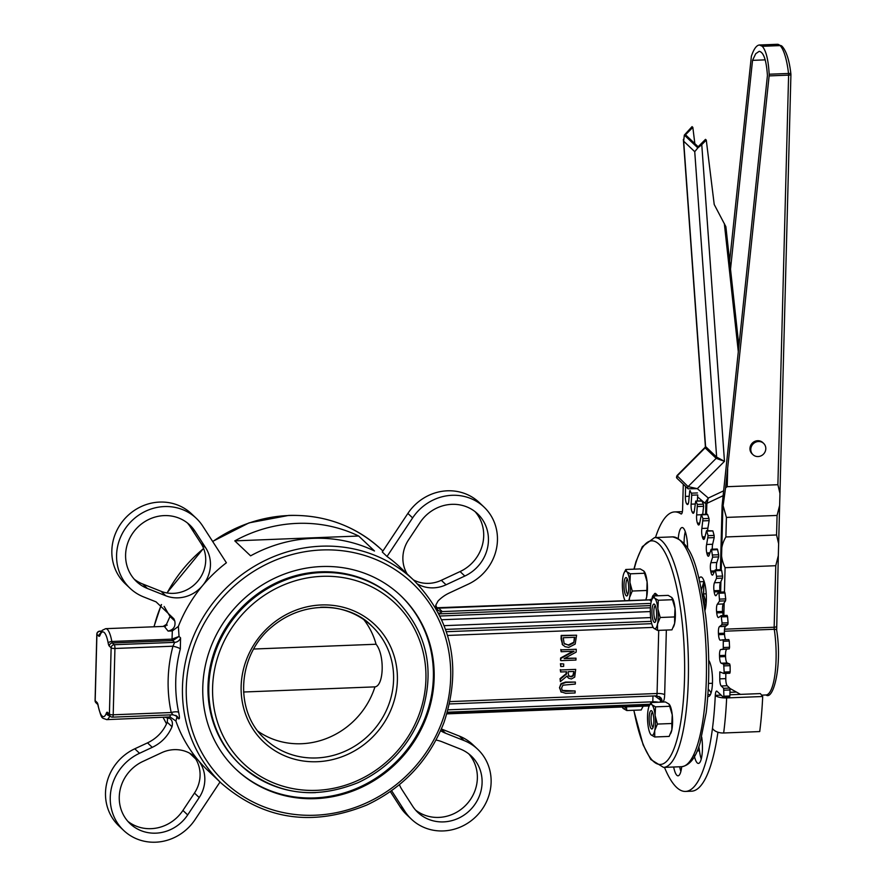 <?xml version="1.0" encoding="UTF-8"?>
<svg xmlns="http://www.w3.org/2000/svg" width="886" height="886" viewBox="0 0 886 886"><rect width="100%" height="100%" fill="white"/><g stroke="black" fill="none" stroke-linecap="round" stroke-linejoin="round"><path stroke-width="1.33" d="M165.46 626.158A6.213 5.825 133.4 0 0 166.346 624.42L163.157 626.424M96.951 633.966A3.112 0.753 1.5 0 0 96.818 634.177A3.112 0.753 1.5 0 0 96.917 634.376A3.112 2.913 -46.6 0 1 99.996 631.242A3.112 0.786 -92.2 0 0 99.797 631.153A3.112 0.786 -92.2 0 0 99.575 631.297M167.62 717.782L167.255 722.245L172.006 726.73C173.324 721.182 171.275 717.981 165.848 717.128L106.641 719.631A25.495 6.446 -92.2 0 0 109.809 715.866M165.848 717.128L170.079 716.962L170.256 714.891M167.255 722.245C163.268 731.592 156.689 738.459 147.519 742.867L134.783 748.792A48.176 45.12 133.4 0 0 118.957 825.973L123.697 830.459A48.176 45.12 133.4 0 0 195.075 819.594L220.027 781.995M193.226 755.481A32.572 30.512 -46.6 0 1 193.237 755.503A32.572 30.512 -46.6 0 1 194.455 793.059L182.926 810.435A38.851 36.392 -46.6 0 1 127.839 821.333M175.738 715.379L176.923 717.25L176.07 715.556M172.615 639.16L172.87 640.589L179.038 636.436L172.028 639.127A3.112 0.786 -92.2 0 0 172.582 640.6L174.719 642.35L172.947 646.204A6.213 1.096 -165.2 0 1 180.334 648.884L180.567 637.887L179.038 636.436L178.363 626.413L172.327 630.921L172.028 639.127L111.824 641.486A25.495 6.446 -92.2 0 0 105.689 628.672L164.309 626.38L168.096 631.087C173.578 629.813 175.805 626.435 174.775 620.975L173.889 618.805L156.069 601.86L143.621 596.92A48.176 45.12 133.4 0 1 130.043 588.271A48.176 45.12 133.4 0 1 130.386 522.264A48.176 45.12 133.4 0 1 196.271 518.299A48.176 45.12 133.4 0 1 202.761 526.118L226.395 562.776A139.866 131.006 133.4 0 0 202.551 585.613A139.866 131.006 133.4 0 0 178.363 626.413M107.549 712.399A6.213 1.573 -92.2 0 0 106.353 713.186A22.383 5.659 87.8 0 1 98.136 705.4A6.213 1.573 -92.2 0 0 97.039 702.454L95.179 700.693A3.112 0.753 -178.5 0 1 95.079 700.494A3.112 3.112 0 0 0 96.042 702.831L96.042 702.831A3.112 2.913 -46.6 0 1 95.179 700.693L96.917 634.376L98.778 636.137A6.213 1.573 -92.2 0 0 99.963 635.362A22.383 5.659 87.8 0 1 108.192 643.147A6.213 1.573 -92.2 0 0 109.288 646.082L111.138 647.843L109.41 714.16L107.549 712.399A3.112 2.913 133.4 0 0 108.413 714.537L110.274 716.298A3.112 3.112 0 0 0 112.533 717.151L172.936 714.78L171.208 712.521L113.198 714.792A3.112 0.753 -178.5 0 1 109.41 714.16A3.112 2.913 133.4 0 0 112.334 717.062A3.112 0.786 -92.2 0 0 112.533 717.151A3.112 0.786 -92.2 0 0 113.198 714.792L114.936 648.474A3.112 0.786 -92.2 0 0 114.228 644.72A3.112 2.913 133.4 0 0 111.138 647.843A3.112 0.753 1.5 0 0 114.936 648.474L172.947 646.204A146.079 136.832 133.4 0 0 171.208 712.521A6.213 1.827 167.8 0 1 178.673 712.377A139.866 131.006 -46.6 0 1 180.334 648.884M176.846 716.11A6.213 5.825 -46.6 0 1 178.451 718.701C179.681 719.51 179.758 717.405 178.673 712.377M178.451 718.701L176.923 717.25L175.882 721.005L170.079 716.962M172.327 630.921L168.096 631.087M205.74 547.891A32.572 30.512 -46.6 0 1 202.551 585.613A32.572 30.512 -46.6 0 1 165.748 595.757L147.408 588.481A38.851 36.392 -46.6 0 1 136.444 581.493A38.851 36.392 -46.6 0 1 136.732 528.266A38.851 36.392 -46.6 0 1 189.87 525.077A38.851 36.392 -46.6 0 1 195.097 531.379L205.74 547.891L201 543.395A32.572 30.512 -46.6 0 1 197.811 581.127A32.572 30.512 -46.6 0 1 161.008 591.272L142.668 583.985A38.851 36.392 -46.6 0 1 134.185 579.145M438.548 613.068L440.098 613.178L442.236 611.573L438.648 608.173L437.662 608.139M435.48 607.519L435.801 605.127L438.027 601.04A35.739 33.48 133.4 0 1 449.268 593.011L468.162 584.217A48.176 45.12 133.4 0 0 484 507.036L479.26 502.539A48.176 45.12 133.4 0 0 407.881 513.415L382.276 551.989L387.027 556.486A139.866 131.006 133.4 0 1 400.007 567.184L413.828 580.275A139.866 131.006 133.4 0 0 321.23 546.197A139.866 131.006 133.4 0 0 193.547 636.159A139.866 131.006 133.4 0 0 221.533 783.412C263.818 819.838 312.193 827.059 366.671 805.086C403.274 787.776 429.023 760.321 443.919 722.699C462.204 667.535 452.17 620.056 413.828 580.275M475.117 511.676A38.851 36.392 -46.6 0 1 460.078 571.559L441.317 580.297A32.572 30.512 -46.6 0 1 413.397 579.865M358.675 536.019L374.49 550.992A139.866 131.006 133.4 0 0 312.935 538.345A139.866 131.006 133.4 0 0 250.594 555.843L234.79 540.87A139.866 131.006 133.4 0 1 297.12 523.382A139.866 131.006 133.4 0 1 358.675 536.019L234.79 540.87M175.882 721.005A139.866 131.006 133.4 0 0 197.988 760A139.866 131.006 133.4 0 0 207.701 770.322L221.533 783.412M440.608 730.74A35.739 33.48 133.4 0 0 445.592 733.243L441.294 729.178M391.59 790.689L404.935 811.377A48.176 45.12 133.4 0 0 411.425 819.196A48.176 45.12 133.4 0 0 477.31 815.231A48.176 45.12 133.4 0 0 477.665 749.224A48.176 45.12 133.4 0 0 464.076 740.574L445.592 733.243M436.034 740.076A32.572 30.512 -46.6 0 1 441.948 741.737L460.288 749.024A38.851 36.392 -46.6 0 1 471.252 756.002A38.851 36.392 -46.6 0 1 470.964 809.228A38.851 36.392 -46.6 0 1 417.827 812.429A38.851 36.392 -46.6 0 1 412.599 806.116L401.956 789.614A32.572 30.512 -46.6 0 1 399.409 784.675M654.809 695.92L660.469 700.062L659.217 696.485M653.934 595.946L653.868 595.115L653.868 595.946M559.886 688.112L561.292 692.199L559.487 687.735L560.982 683.682L565.6 682.054L575.368 682.065L565.999 682.43L561.381 684.047L559.487 687.735M560.772 691.7L565.711 693.339L575.08 692.974L575.136 690.969L565.711 691.335L562.422 690.548M562.233 690.349L561.591 688.045L562.898 685.199L575.313 684.07L575.368 682.065M562.355 690.427L575.136 690.969M560.916 660.646L575.944 660.059L575.989 658.187L564.094 658.652L576.155 652.118L576.232 649.272L561.203 649.859L561.159 651.731L574.106 651.221L560.982 658.398L560.528 660.269L560.583 658.021L572.943 651.265M576.232 649.272L561.203 649.859M575.989 658.187L564.869 658.232M561.159 651.731L560.805 649.482M562.544 644.554L565.069 646.702L568.757 647.389L575.169 644.089L576.598 635.218L561.181 635.428L562.544 644.554L561.082 638.895L561.181 635.428M563.197 645.373L562.156 644.188M573.774 642.826L568.834 645.296L564.094 643.391L563.252 637.732L574.815 637.278L573.774 642.826L574.405 637.3M576.598 635.218L561.569 635.805M564.493 643.9L568.447 644.93L573.375 642.45M564.681 644.089L564.094 643.391M560.373 681.633L567.051 676.018L568.635 678.244L571.37 678.975L574.704 677.137L575.701 669.384L560.672 669.971L560.628 671.976L566.597 671.743L566.542 674.036L560.439 679.041L560.373 681.633L560.041 678.665L566.143 673.67L566.198 671.754M573.862 673.449L573.297 675.863L571.271 676.893L568.934 676.129L568.225 673.438L568.269 671.677L573.918 671.455L573.862 673.449L573.519 671.477M568.535 675.752L570.872 676.516L572.899 675.486L573.475 673.072M575.701 669.384L560.672 669.971M568.037 677.701L566.874 676.173M560.628 671.976L560.284 669.594M560.827 664.09L560.772 666.505L560.439 663.714L563.706 663.979L560.439 663.714M560.772 666.505L563.64 666.394L563.706 663.979M174.763 620.986L170.034 616.49M164.131 606.456L170.023 616.49L165.66 626.092M440.098 613.178L438.636 613.245M101.613 631.087L99.797 631.153A3.112 3.112 0 0 0 96.818 634.177L95.079 700.494A3.112 0.753 -178.5 0 1 95.19 700.305M363.847 619.646A77.702 72.785 -46.6 0 1 376.063 644.244C384.801 654.699 383.981 685.897 374.944 686.871A77.702 72.785 -46.6 0 1 258.103 731.349M396.463 600.21A113.441 106.254 133.4 0 0 321.352 572.566A113.441 106.254 133.4 0 0 217.79 645.54A113.441 106.254 133.4 0 0 240.483 764.972C274.804 794.543 314.065 800.401 358.243 782.571C387.924 768.539 408.8 746.267 420.883 715.766C435.713 671.012 427.573 632.493 396.463 600.21L395.677 599.468A113.441 106.254 133.4 0 0 240.516 608.793A113.441 106.254 133.4 0 0 239.696 764.23L240.483 764.972A113.441 106.254 133.4 0 0 315.593 792.616M321.507 566.542A119.654 112.079 -46.6 0 1 400.738 595.691A119.654 112.079 -46.6 0 1 399.863 759.645A119.654 112.079 -46.6 0 1 236.208 769.491A119.654 112.079 -46.6 0 1 212.263 643.513A119.654 112.079 -46.6 0 1 321.507 566.542M147.519 742.867L152.259 747.352C161.429 742.955 168.008 736.078 172.006 726.741M152.259 747.352L139.534 753.288A48.176 45.12 133.4 0 0 123.697 830.459M374.944 686.871L243.55 692.01M253.717 649.028L376.063 644.244M196.271 518.299L191.531 513.814A48.176 45.12 133.4 0 0 125.646 517.778A48.176 45.12 133.4 0 0 125.291 583.774L130.043 588.271M187.389 522.939A38.851 36.392 -46.6 0 1 190.357 526.893L201 543.395M477.665 749.224L472.914 744.738A48.176 45.12 133.4 0 0 459.336 736.089L441.394 728.968M390.327 791.586L400.195 806.891A48.176 45.12 133.4 0 0 406.674 814.71L411.425 819.196M468.772 753.864A38.851 36.392 -46.6 0 1 466.224 804.743A38.851 36.392 -46.6 0 1 415.567 810.07M484 507.036A48.176 45.12 133.4 0 0 412.621 517.9L387.027 556.486M407.195 573.995A32.572 30.512 -46.6 0 1 408.501 539.951L420.019 522.574A38.851 36.392 -46.6 0 1 477.587 513.802A38.851 36.392 -46.6 0 1 464.818 576.044L446.057 584.782A32.572 30.512 -46.6 0 1 417.716 584.129M197.988 760A32.572 30.512 -46.6 0 1 199.206 797.555L187.677 814.932A38.851 36.392 -46.6 0 1 130.109 823.692A38.851 36.392 -46.6 0 1 142.879 761.451L161.64 752.712A32.572 30.512 -46.6 0 1 195.717 757.596A32.572 30.512 -46.6 0 1 197.988 760M400.339 595.326A119.654 112.079 -46.6 0 1 399.077 758.903A119.654 112.079 -46.6 0 1 235.809 769.114M723.629 697.348L729.543 697.171L729.887 695.986L723.873 696.219L723.541 697.404L717.007 691.268A6.213 1.573 -92.2 0 0 716.608 691.091A6.213 1.573 -92.2 0 0 715.29 695.355L721.093 695.133M717.926 732.213A139.866 35.351 87.8 0 1 691.567 791.198L685.554 791.431A139.866 35.351 87.8 0 1 664.478 767.376M655.474 537.558A139.866 35.351 87.8 0 1 674.611 511.92L680.614 511.687A139.866 35.351 87.8 0 1 682.364 511.787M685.598 486.447L685.365 496.415A6.213 1.573 -92.2 0 0 686.683 503.824A155.404 39.283 87.8 0 1 686.993 504.212A6.213 1.573 -92.2 0 0 687.514 504.522A6.213 1.573 -92.2 0 0 688.821 500.656L689.729 490.711L691.434 493.17L691.722 495.196L697.736 494.953L697.326 501.022M691.722 495.196L691.124 504.167A6.213 1.573 -92.2 0 0 692.188 512.086A155.404 39.283 87.8 0 1 692.498 512.64A6.213 1.573 -92.2 0 0 693.229 513.293A6.213 1.573 -92.2 0 0 694.458 510.214L695.698 501.077L701.513 501.077M701.922 501.055L703.395 504.189L697.382 504.433L696.673 514.91A6.213 1.573 -92.2 0 0 697.448 523.183A155.404 39.283 87.8 0 1 697.736 523.892A6.213 1.573 -92.2 0 0 698.689 524.999A6.213 1.573 -92.2 0 0 699.818 522.651L701.347 514.489L702.975 518.687L701.867 528.455A6.213 1.573 -92.2 0 0 702.354 536.905A155.404 39.283 87.8 0 1 702.62 537.758A6.213 1.573 -92.2 0 0 703.761 539.408A6.213 1.573 -92.2 0 0 704.769 537.713L706.552 530.648L708.102 535.653L706.629 544.491A6.213 1.573 -92.2 0 0 706.807 552.964A155.404 39.283 87.8 0 1 707.039 553.938A6.213 1.573 -92.2 0 0 708.368 556.231A6.213 1.573 -92.2 0 0 709.21 555.101L711.015 549.53L711.58 549.907L712.654 557.15L710.849 562.721A6.213 1.573 -92.2 0 0 710.716 571.027A155.404 39.283 87.8 0 1 710.915 572.101A6.213 1.573 -92.2 0 0 712.399 575.125A6.213 1.573 -92.2 0 0 713.075 574.449L715.257 569.897L716.564 576.277L716.464 578.37L714.448 582.755A6.213 1.573 -92.2 0 0 714.005 590.729A155.404 39.283 87.8 0 1 714.171 591.892A6.213 1.573 -92.2 0 0 715.777 595.713A6.213 1.573 -92.2 0 0 716.253 595.381L718.457 592.258L719 593.232L719.543 601.085L717.339 604.197A6.213 1.573 -92.2 0 0 716.597 611.683A155.404 39.283 87.8 0 1 716.719 612.89A6.213 1.573 -92.2 0 0 718.435 617.553A6.213 1.573 -92.2 0 0 718.701 617.453L721.115 615.637L722.068 623.013L721.813 624.829L719.476 626.601A6.213 1.573 -92.2 0 0 718.446 633.446A155.404 39.283 87.8 0 1 718.535 634.686A6.213 1.573 -92.2 0 0 720.318 640.224A6.213 1.573 -92.2 0 0 720.362 640.213L722.81 639.803L723.264 641.287L723.242 649.117L720.805 649.527A6.213 1.573 -92.2 0 0 719.521 655.574A155.404 39.283 87.8 0 1 719.554 656.825A6.213 1.573 -92.2 0 0 721.204 663.215L723.685 664.19L724.161 672.064L723.829 673.471L719.797 671.887A155.404 39.283 87.8 0 1 719.775 678.864A6.213 1.573 -92.2 0 0 721.215 685.985L723.674 688.311L723.873 696.219M697.603 506.548L703.606 506.316L703.395 504.189M703.606 506.316L702.709 514.434M701.601 514.821L707.117 514.611M707.615 514.589L708.988 518.454L702.975 518.687M703.119 520.868L709.132 520.636L708.988 518.454M709.132 520.636L707.881 528.211L701.867 528.455M707.67 530.603A6.213 1.573 87.8 0 1 707.881 528.211M706.862 531.135L712.876 530.902L706.552 530.648M712.876 530.902L714.116 535.421L708.102 535.653M708.169 537.846L714.182 537.614L714.116 535.421M714.182 537.614L712.643 544.259L706.629 544.491M712.333 549.198A6.213 1.573 87.8 0 1 712.643 544.259M711.58 549.907L717.582 549.663L717.239 549.01L711.225 549.242M717.582 549.663L718.679 554.747L712.665 554.979M712.654 557.15L718.657 556.906L718.679 554.747M718.657 556.906L716.863 562.488L710.849 562.721M716.575 569.842A6.213 1.573 87.8 0 1 716.863 562.488M715.644 570.739L721.658 570.506L721.104 569.831M721.658 570.506L722.577 576.044L716.564 576.277M716.464 578.37L722.478 578.137L722.577 576.044M722.478 578.137L720.451 582.523L714.448 582.755M714.005 590.729L720.008 590.497A6.213 1.573 87.8 0 1 720.451 582.523M720.008 590.497A155.404 39.283 87.8 0 1 720.174 591.649L714.171 591.892M719 593.232L725.003 593L724.593 591.937L718.701 592.247M725.003 593L725.723 598.881L719.72 599.113M719.543 601.085L725.556 600.841L725.723 598.881M725.556 600.841L723.341 603.964L717.339 604.197M716.597 611.683L722.611 611.44A6.213 1.573 87.8 0 1 723.341 603.964M722.611 611.44A155.404 39.283 87.8 0 1 722.732 612.658L716.719 612.89M723.264 615.56A6.213 1.573 87.8 0 1 722.732 612.658M721.547 616.911L727.561 616.667L727.118 615.405L721.182 615.659M727.561 616.667L728.07 622.78L722.068 623.013M721.813 624.829L727.827 624.586L728.07 622.78M727.827 624.586L725.479 626.369L719.476 626.601M718.446 633.446L724.46 633.202A6.213 1.573 87.8 0 1 725.479 626.369M724.46 633.202A155.404 39.283 87.8 0 1 724.538 634.454L718.535 634.686M725.811 639.692A6.213 1.573 87.8 0 1 724.538 634.454M723.264 641.287L729.267 641.054L728.824 639.57L722.821 639.803L728.824 639.57M729.267 641.054L729.566 647.267L723.552 647.5M723.242 649.117L729.244 648.884L729.566 647.267M729.244 648.884L720.805 649.527M719.521 655.574L725.534 655.341A6.213 1.573 87.8 0 1 726.819 649.294M725.534 655.341A155.404 39.283 87.8 0 1 725.568 656.592L719.554 656.825M721.204 663.215L727.218 662.983A6.213 1.573 87.8 0 1 725.568 656.592M727.218 662.983L729.687 663.957L723.685 664.19M724.095 665.884L730.108 665.652L729.687 663.957M730.108 665.652L730.175 671.832L724.161 672.064M723.873 673.449L729.831 673.227L730.175 671.832M725.811 673.382A155.404 39.283 87.8 0 1 725.789 678.632L719.775 678.864M721.215 685.985L727.218 685.742A6.213 1.573 87.8 0 1 725.789 678.632M727.218 685.742L729.687 688.079L723.674 688.311M724.028 690.194L730.042 689.961L729.687 688.079M730.042 689.961L729.887 695.986M698.844 746.654L699.486 750.796A18.65 4.718 -92.2 0 0 701.258 759.025M708.246 688.943L711.115 692.797M704.038 581.127A18.65 4.718 -92.2 0 0 703.916 581.593L701.49 589.622M685.288 531.711A18.65 4.718 -92.2 0 0 684.081 543.196M679.684 766.778A18.65 4.718 -92.2 0 0 680.891 771.418M726.653 697.924A9.325 2.902 -177.3 0 1 715.29 695.355A139.866 35.351 87.8 0 1 712.488 728.237A9.325 5.017 7.4 0 0 723.663 732.988L759.723 731.57A149.18 37.71 87.8 0 0 762.702 696.507L726.653 697.924A149.18 37.71 -92.2 0 1 723.663 732.988M729.909 694.79L760.365 693.594L762.702 696.507M695.909 501.299L697.382 504.433M674.611 511.92A139.866 35.351 87.8 0 1 680.98 513.902A6.213 1.573 -92.2 0 0 681.256 513.991A6.213 1.573 -92.2 0 0 682.597 509.273L683.283 484.254M712.488 728.237A139.866 35.351 87.8 0 1 685.554 791.431M697.204 750.885L699.486 750.796M693.982 754.296A18.65 4.718 -92.2 0 0 698.423 763.422A18.65 4.718 -92.2 0 0 701.712 737.108M707.903 694.624L710.472 694.524M707.781 696.318A18.65 4.718 -92.2 0 0 708.479 696.496A18.65 4.718 -92.2 0 0 712.51 681.002A18.65 4.718 -92.2 0 0 708.722 660.347M699.763 581.759L703.916 581.593M704.99 610.432A18.65 4.718 -92.2 0 0 705.843 589.555A18.65 4.718 -92.2 0 0 700.87 576.952A18.65 4.718 -92.2 0 0 699.01 578.647M687.602 548.212A18.65 4.718 -92.2 0 0 682.109 527.547A18.65 4.718 -92.2 0 0 678.244 538.81M673.67 767.01A18.65 4.718 -92.2 0 0 678.056 775.815A18.65 4.718 -92.2 0 0 681.722 766.7M765.183 59.86L752.535 60.359L755.714 53.736L759.18 51.333C763.61 52.086 766.368 60.126 767.431 75.454L722.101 505.452L720.418 569.698M720.041 583.952L719.897 589.522M769.17 74.225L769.126 75.897L788.606 75.133A3.112 0.786 -92.2 0 0 788.529 73.46A3.112 0.864 -6.6 0 1 790.899 74.036C789.382 60.469 786.469 51.255 782.172 46.382A3.112 2.902 134.3 0 0 780.09 45.596A41.587 10.51 87.8 0 1 788.529 73.46L769.17 74.225C768.361 59.849 766.069 50.546 762.27 46.293L759.402 44.998C756.478 45.264 753.809 49.007 751.372 56.239L729.643 261.093M782.15 46.371A3.112 2.913 133.4 0 0 782.139 46.349A3.112 2.913 133.4 0 0 780.079 45.596A3.112 0.786 -92.2 0 0 780.079 45.596L762.259 46.293M762.27 46.293L779.924 45.452A3.112 2.913 -47.5 0 1 781.95 46.172L777.321 44.3A41.587 10.51 87.8 0 1 779.924 45.452A3.112 2.913 -46.6 0 1 782.061 46.282M777.886 484.708L779.957 493.413L779.636 505.385L777.077 515.43L726.409 517.413L723.109 505.64L725.579 487.843L727.207 486.691L777.886 484.708L788.606 75.133A3.112 0.753 1.5 0 0 790.921 74.468L779.957 493.092M776.568 534.978L778.639 543.694L778.318 555.655L775.759 565.711L725.091 567.693C719.908 556.796 720.174 546.551 725.889 536.96L776.568 534.978L777.077 515.43M769.126 75.897L725.579 487.843M752.956 454.662L752.125 453.887A7.775 7.276 -46.6 0 1 754.706 441.427A7.775 7.276 -46.6 0 1 762.813 442.601L763.632 443.388A7.775 7.276 133.4 0 0 750.785 449.324A7.775 7.276 133.4 0 0 763.577 454.031A7.775 7.276 133.4 0 0 763.632 443.388M752.535 60.359L730.518 269.2M706.507 514.279L706.884 503.359L704.802 503.071L697.603 496.924L704.813 503.071L708.324 498.054L697.315 488.662L688.079 486.602A1.55 1.451 133.4 0 0 688.045 488.762L688.045 488.762A1.55 1.451 133.4 0 0 688.09 488.806L697.315 488.662L724.471 461.329L716.641 457.11A1.55 1.451 -46.6 0 1 716.176 458.339L724.471 461.329L701.767 144.651L697.847 147.896L684.324 135.104L692.055 126.632L692.841 127.385L694.845 143.621M723.109 505.64L722.887 506.205L722.101 505.452M740.486 694.369L729.854 688.389M708.49 683.438L712.455 683.283M738.88 346.238L725.889 226.705L714.216 204.489L706.286 140.11L705.489 139.357L698.146 146.744L685.498 134.772L692.841 127.385M706.286 140.11L701.767 144.651M688.123 488.839L676.97 478.285A1.55 1.451 133.4 0 1 677.015 476.125L705.112 447.862A1.55 1.451 -46.6 0 0 705.577 446.633L683.671 141.206L694.735 151.683L716.641 457.11L705.378 446.356L705.112 447.862L716.176 458.339L688.079 486.602L676.948 475.638L676.982 478.285A1.55 1.451 133.4 0 0 676.982 478.285A1.55 1.451 133.4 0 0 677.026 478.329L687.99 488.707M705.034 447.397L676.948 475.638M694.735 151.683L697.847 147.896M723.12 495.706L706.895 503.359L708.324 498.054L723.64 490.833M683.671 141.206L684.324 135.104M706.131 603.82A15.538 3.932 -92.2 0 0 705.278 600.143A15.538 3.932 -92.2 0 0 703.362 596.256A15.538 3.932 -92.2 0 0 702.687 595.846M706.186 603.167L703.418 593.919L702.532 594.982M703.418 593.919L706.231 593.819M705.278 609.346A15.538 3.932 -92.2 0 0 703.141 598.404M657.512 630.411L653.89 628.307A15.538 3.932 -92.2 0 0 657.512 624.01A15.538 3.932 -92.2 0 0 657.899 608.937A15.538 3.932 -92.2 0 0 654.676 598.161L658.298 600.265L657.899 608.937L660.192 617.498L657.512 624.01L657.512 630.411L671.953 629.846L674.634 623.334A15.538 3.932 87.8 0 1 673.725 626.336A15.538 3.932 87.8 0 1 673.593 626.623M674.634 616.933L675.032 608.272A15.538 3.932 87.8 0 1 674.634 623.334L674.634 616.933L660.192 617.498M672.529 598.438A15.538 3.932 87.8 0 1 672.651 598.648A15.538 3.932 87.8 0 1 675.032 608.272L671.809 597.496L668.188 595.381L653.735 595.946L654.676 598.161A15.538 3.932 -92.2 0 0 651.963 599.457A15.538 3.932 -92.2 0 0 651.055 602.458A15.538 3.932 -92.2 0 0 650.667 617.531A15.538 3.932 -92.2 0 0 653.048 627.155A15.538 3.932 -92.2 0 0 653.89 628.307L653.17 627.354M672.651 598.648L671.809 597.496M652.096 599.18L653.735 595.946M655.884 620.776A7.642 1.927 87.8 0 1 655.596 620.588A7.642 1.927 87.8 0 1 653.835 612.669A7.642 1.927 87.8 0 1 655.297 605.581M654.056 622.149A9.192 2.326 -92.2 0 0 655.241 622.083A9.192 2.326 -92.2 0 0 656.604 613.145A9.192 2.326 -92.2 0 0 654.544 604.341A9.192 2.326 -92.2 0 0 651.952 610.975A9.192 2.326 -92.2 0 0 654.056 622.149M658.298 600.265L672.751 599.7M646.691 596.887A15.538 3.932 87.8 0 1 645.783 599.888A15.538 3.932 87.8 0 1 645.75 599.966L646.691 596.887L647.09 581.814A15.538 3.932 87.8 0 1 646.691 596.887M644.587 571.991A15.538 3.932 87.8 0 1 644.698 572.19A15.538 3.932 87.8 0 1 647.09 581.814L643.856 571.038L640.235 568.923L625.793 569.488L626.734 571.703L630.356 573.818L629.957 582.479A15.538 3.932 -92.2 0 0 626.734 571.703A15.538 3.932 -92.2 0 0 624.021 572.998A15.538 3.932 -92.2 0 0 623.113 576A15.538 3.932 -92.2 0 0 622.714 591.073A15.538 3.932 -92.2 0 0 625.106 600.697A15.538 3.932 -92.2 0 0 625.151 600.774L625.106 600.697M644.698 572.19L643.856 571.038M624.154 572.721L625.793 569.488M632.25 591.04L629.569 597.552A15.538 3.932 -92.2 0 0 629.957 582.479L632.25 591.04L646.691 590.475M628.617 600.642A15.538 3.932 -92.2 0 0 629.569 597.552L629.248 600.608M627.941 594.318A7.642 1.927 87.8 0 1 627.642 594.129A7.642 1.927 87.8 0 1 625.893 586.211A7.642 1.927 87.8 0 1 627.343 579.134M626.103 595.691A9.192 2.326 -92.2 0 0 627.288 595.625A9.192 2.326 -92.2 0 0 628.661 586.687A9.192 2.326 -92.2 0 0 626.601 577.882A9.192 2.326 -92.2 0 0 623.999 584.516A9.192 2.326 -92.2 0 0 626.103 595.691M630.356 573.818L644.798 573.242M643.114 706.186A15.538 3.932 87.8 0 1 642.992 706.452A15.538 3.932 87.8 0 1 642.859 706.74M626.457 706.84L626.779 710.528L641.22 709.963L643.081 706.186M626.779 710.528L623.157 708.423A15.538 3.932 -92.2 0 0 625.981 706.851M622.171 707.006A15.538 3.932 -92.2 0 0 622.315 707.261A15.538 3.932 -92.2 0 0 623.157 708.423L622.426 707.471M654.721 736.986L651.099 734.882A15.538 3.932 -92.2 0 0 654.721 730.585A15.538 3.932 -92.2 0 0 655.119 715.511A15.538 3.932 -92.2 0 0 651.886 704.735L655.507 706.84L655.119 715.511L657.401 724.072L654.721 730.585L654.721 736.986L669.163 736.421L671.843 729.909A15.538 3.932 87.8 0 1 670.935 732.91A15.538 3.932 87.8 0 1 670.802 733.198M671.843 723.508L672.241 714.836A15.538 3.932 87.8 0 1 671.843 729.909L671.843 723.508L657.401 724.072M669.738 705.012A15.538 3.932 87.8 0 1 669.86 705.212A15.538 3.932 87.8 0 1 672.241 714.836L669.019 704.06L665.397 701.956L650.944 702.52L651.886 704.735A15.538 3.932 -92.2 0 0 649.172 706.031A15.538 3.932 -92.2 0 0 648.264 709.033A15.538 3.932 -92.2 0 0 647.876 724.106A15.538 3.932 -92.2 0 0 650.258 733.719A15.538 3.932 -92.2 0 0 651.099 734.882L650.379 733.929M669.86 705.212L669.019 704.06M649.305 705.743L650.944 702.52M653.093 727.351A7.642 1.927 87.8 0 1 652.805 727.151A7.642 1.927 87.8 0 1 651.055 719.244A7.642 1.927 87.8 0 1 652.506 712.156M651.265 728.724A9.192 2.326 -92.2 0 0 652.45 728.646A9.192 2.326 -92.2 0 0 653.813 719.709A9.192 2.326 -92.2 0 0 651.753 710.915A9.192 2.326 -92.2 0 0 649.161 717.538A9.192 2.326 -92.2 0 0 651.265 728.724M655.507 706.84L669.96 706.275M167.188 625.217L166.346 624.42M100.949 632.15L99.996 631.242L101.547 631.186M172.582 640.6L112.367 642.959L114.228 644.72L174.719 642.35A6.213 5.825 133.4 0 0 180.567 637.887M109.288 646.082A3.112 2.913 133.4 0 1 112.367 642.959A3.112 0.786 87.8 0 1 111.824 641.486A3.112 1.473 -10.3 0 0 108.192 643.147M649.194 599.933A3.112 0.786 87.8 0 1 649.383 599.822L436.178 607.785A6.988 6.545 -46.6 0 0 438.648 608.173L649.582 599.911A6.213 5.825 133.4 0 0 652.041 599.301M652.207 598.925L649.383 599.822A3.112 0.786 87.8 0 1 649.582 599.911L651.276 601.516M212.729 541.579A139.866 131.006 -46.6 0 1 288.825 515.519A139.866 131.006 -46.6 0 1 381.423 549.597L382.929 551.014M166.557 723.862A139.866 131.006 -46.6 0 1 163.157 717.416L166.546 723.873M154.075 626.779A139.866 131.006 -46.6 0 1 161.507 604.617M167.122 592.967A139.866 131.006 -46.6 0 1 203.625 548.523M652.96 695.986L652.805 701.812A3.112 0.786 87.8 0 1 652.772 702.454M658.298 702.233A6.213 1.506 -178.5 0 0 652.805 701.812L448.094 709.83M649.637 705.001L447.208 712.92M660.413 702.155L660.469 700.062L662.052 701.557A9.325 2.359 -92.2 0 0 664.666 694.757L666.35 630.068M655.275 595.89A6.213 5.825 133.4 0 0 655.751 593.653A9.325 2.359 -92.2 0 0 653.868 595.115A9.325 2.359 -92.2 0 0 651.93 599.091M657.999 595.78L655.751 593.653M658.719 630.367L657.069 693.494A6.213 1.506 -178.5 0 1 664.666 694.757M450.077 701.601L657.069 693.494A3.112 0.786 87.8 0 1 656.404 695.853A3.112 0.786 87.8 0 1 656.205 695.765M449.567 703.949L656.404 695.853L660.314 697.271A6.213 5.825 -46.6 0 1 662.052 701.557M634.154 569.166A111.891 28.286 87.8 0 1 667.158 556.895A111.891 28.286 87.8 0 1 684.501 679.562A111.891 28.286 87.8 0 1 664.301 763.189A111.891 28.286 87.8 0 1 633.9 710.251M447.596 635.45L653.192 627.399M435.668 605.714A6.988 6.545 133.4 0 0 442.236 611.573L650.878 603.399M438.958 613.876L650.579 605.592M109.631 715.689A3.112 2.558 -160 0 1 106.353 713.186M98.136 705.4A3.112 1.473 169.7 0 0 98.08 705.832A3.112 1.473 169.7 0 0 98.291 706.231M97.681 704.359A3.112 2.913 -46.6 0 1 97.039 702.454M98.778 636.137A3.112 2.913 -46.6 0 1 100.317 633.49M100.04 634.21L100.052 634.177A3.112 2.558 20 0 0 99.963 635.362M317.21 761.716A80.803 75.687 133.4 0 0 387.946 641.508A80.803 75.687 133.4 0 0 252.632 646.802A80.803 75.687 133.4 0 0 317.21 761.716M316.501 757.951A77.702 72.785 -46.6 0 1 265.058 739.024C233.926 711.425 237.193 655.175 271.803 626.923C306.711 597.574 352.052 604.706 371.887 626.169A77.702 72.785 -46.6 0 1 387.437 707.969A77.702 72.785 -46.6 0 1 316.501 757.951M320.444 607.231A77.702 72.785 -46.6 0 1 371.887 626.169M322.061 576.332A110.34 103.352 -46.6 0 1 410.24 733.231A110.34 103.352 -46.6 0 1 225.487 740.463A110.34 103.352 -46.6 0 1 322.061 576.332M321.95 549.962A136.754 128.093 -46.6 0 1 431.238 744.428A136.754 128.093 -46.6 0 1 202.241 753.388A136.754 128.093 -46.6 0 1 321.95 549.962M633.767 710.251L643.147 744.893L650.756 759.468L663.548 767.409A114.992 29.072 -92.2 0 0 688.3 680.193A114.992 29.072 -92.2 0 0 661.964 540.969A114.992 29.072 -92.2 0 0 654.544 537.592L642.328 546.662L635.96 561.669L633.922 569.177M654.544 537.592L672.574 536.883A114.992 29.072 87.8 0 1 679.994 540.272A114.992 29.072 87.8 0 1 706.463 665.176A114.992 29.072 87.8 0 1 681.578 766.7L663.548 767.409M650.402 607.774L440.032 616.014M441.771 619.735L650.313 611.573M650.667 617.586L444.24 625.66M445.625 629.403L651.232 621.352M651.753 623.666L446.422 631.707M134.783 748.792L139.534 753.288M147.408 588.481L142.668 583.985M165.748 595.757L161.008 591.272M190.357 526.893L195.097 531.379M446.057 584.782L441.317 580.297M460.078 571.559L464.818 576.044M412.621 517.9L407.881 513.415M199.206 797.555L194.455 793.059M187.677 814.932L182.926 810.435M464.076 740.574L459.336 736.089M400.195 806.891L404.935 811.377M697.437 492.937L691.434 493.17M685.609 487.012L686.174 486.99M681.533 513.88L680.98 513.902M709.62 553.828L707.039 553.938M704.78 537.669L702.62 537.758M699.541 523.825L697.736 523.892M693.915 512.584L692.498 512.64M695.156 504.001L691.124 504.167M692.188 512.086L694.126 512.008M710.716 571.027L714.725 570.872M714.216 571.968L710.915 572.101M706.807 552.964L709.941 552.842M702.354 536.905L704.979 536.805M701.147 514.744L696.673 514.91M697.448 523.183L699.73 523.094M688.012 504.167L686.993 504.212M689.109 496.271L685.365 496.415M686.683 503.824L688.223 503.769M779.924 45.452L762.115 46.15L779.924 45.452M775.759 565.711L774.154 627.244A3.112 0.753 1.5 0 0 776.468 626.579A3.112 0.753 1.5 0 0 776.369 626.38M727.207 486.691L727.672 469.071M703.606 593.919L703.938 581.537M705.699 514.312L705.976 503.536M723.84 615.537L724.172 602.801M724.449 591.948L725.091 567.693M724.405 631.22L774.264 629.27A3.112 0.786 -92.2 0 1 774.154 627.244L724.538 629.182M776.601 630.422A3.112 1.207 171.4 0 0 776.668 630.079A3.112 1.207 171.4 0 0 774.264 629.27A46.626 11.784 87.8 0 1 776.07 659.605A46.626 11.784 87.8 0 1 766.036 694.967L761.606 695.145M725.889 536.96L726.409 517.413M722.887 506.205L721.226 569.665M720.916 581.526L720.639 592.092M724.327 223.482L738.304 351.687M172.936 714.78L176.89 716.154M189.56 753.144L195.762 759.014M447.43 712.189L650.003 704.248M446.932 713.861L649.216 705.943M165.649 626.081L164.309 626.38M167.72 717.339L168.473 718.302L165.261 717.339M435.801 605.127L437.618 609.878M106.641 719.631C101.381 717.272 102.067 720.34 98.08 705.832L97.903 704.591M96.042 702.831L97.704 704.403M100.052 634.177L102.244 630.323L105.689 628.672M381.423 549.597C355.64 525.896 324.708 514.5 288.626 515.43L249.055 522.862L212.629 541.424M153.931 626.779L161.363 604.529M166.922 592.933L203.547 548.323M672.574 536.883C693.882 542.154 698.866 574.106 705.666 615.626C709.631 649.715 709.808 682.032 706.197 712.565L700.15 742.656C696.008 757.464 689.817 765.482 681.578 766.7M723.541 697.404L729.543 697.171M723.829 673.471L729.831 673.227M721.115 615.637L727.118 615.405M718.579 592.18L724.593 591.937M715.257 569.897L721.27 569.654M701.347 514.489L707.349 514.245M695.698 501.077L701.712 500.845M689.729 490.711L690.294 490.689M766.036 694.967C773.201 700.793 782.46 666.239 776.668 630.079L778.318 555.655M778.65 543.373L779.636 505.385M777.321 44.3L759.402 44.998M703.506 593.919L703.816 581.936M705.588 514.323L705.865 503.525M729.975 692.32L735.723 692.088M738.902 346.049L725.889 226.705M683.372 139.412L705.378 446.356M673.725 626.336L673.382 627.122M651.963 599.457L652.317 598.681M624.021 572.998L624.375 572.223M642.992 706.452L642.649 707.227M670.935 732.91L670.591 733.686M649.172 706.031L649.527 705.245"/></g></svg>
